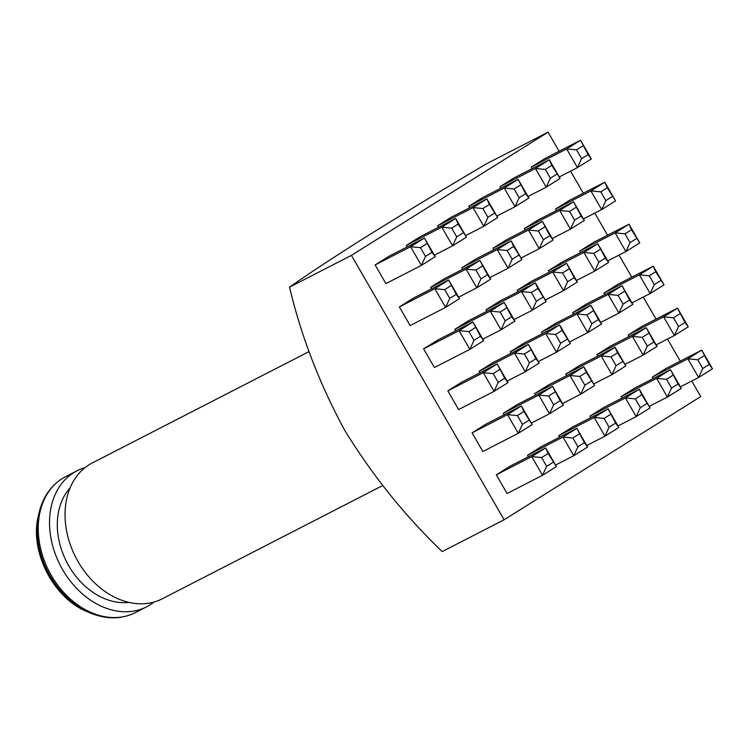 <?xml version="1.0" encoding="UTF-8"?>
<svg xmlns="http://www.w3.org/2000/svg" width="750" height="750" viewBox="0 0 750 750"><rect width="100%" height="100%" fill="white"/><g stroke="black" fill="none" stroke-linecap="round" stroke-linejoin="round"><path stroke-width="1.12" d="M154.031 602.044A76.397 57.919 -117.2 0 1 149.925 604.95A76.397 57.919 -117.2 0 1 146.672 606.797A76.397 57.919 -117.2 0 1 61.397 567.497A76.397 57.919 -117.2 0 1 73.594 472.744A76.397 57.919 -117.2 0 1 76.847 470.887A76.397 57.919 -117.2 0 1 85.003 467.681M382.659 485.559L162.188 598.828A76.397 57.919 -117.2 0 1 76.903 559.528A76.397 57.919 -117.2 0 1 89.109 464.775A76.397 57.919 -117.2 0 1 92.353 462.919L309.122 351.553M482.419 266.006L475.903 270.084L466.031 269.147L479.916 260.447L490.697 279.122L487.472 274.762L479.916 260.447L444.469 278.653L430.575 287.353L431.447 288.863M506.653 307.978L500.138 312.056L490.266 311.119L504.15 302.419L514.931 321.094L511.706 316.734L504.15 302.419L468.703 320.634L454.809 329.334L455.681 330.844M530.887 349.959L524.372 354.037L514.5 353.1L528.384 344.4L539.166 363.066L535.941 358.716L528.384 344.4L492.937 362.606L479.044 371.306L479.916 372.816M555.122 391.931L548.606 396.009L538.734 395.072L552.619 386.372L563.4 405.047L560.175 400.688L552.619 386.372L517.172 404.587L503.288 413.287L504.15 414.797M513.628 246.441L507.112 250.528L497.241 249.581L511.134 240.881L521.916 259.556L513.628 246.441L511.134 240.881L475.678 259.097L461.794 267.797L462.666 269.306M537.863 288.422L531.356 292.5L521.475 291.562L535.369 282.863L546.15 301.537L537.863 288.422L535.369 282.863L499.913 301.078L486.028 309.778L486.9 311.288M562.097 330.394L555.591 334.481L545.719 333.534L559.603 324.834L570.384 343.509L562.097 330.394L559.603 324.834L524.147 343.05L510.262 351.75L511.134 353.259M586.331 372.375L579.825 376.453L569.953 375.516L583.837 366.816L594.619 385.491L586.331 372.375L583.837 366.816L548.391 385.031L534.497 393.731L535.369 395.241M544.847 226.884L538.331 230.972L528.459 230.025L542.344 221.325L553.125 240L549.9 235.65L542.344 221.325L506.897 239.541L493.012 248.241L493.875 249.75M569.081 268.866L562.566 272.944L552.694 272.006L566.578 263.306L577.359 281.981L574.134 277.622L566.578 263.306L531.131 281.522L517.247 290.222L518.119 291.722M593.316 310.837L586.8 314.925L576.928 313.978L590.812 305.278L601.603 323.953L598.369 319.603L590.812 305.278L555.366 323.494L541.481 332.194L542.353 333.703M617.55 352.819L611.034 356.897L601.163 355.959L615.056 347.259L625.837 365.934L617.55 352.819L615.056 347.259L579.6 365.475L565.716 374.175L566.587 375.675M576.066 207.328L569.55 211.416L559.678 210.469L573.562 201.769L584.344 220.444L581.119 216.084L573.562 201.769L538.116 219.984L524.222 228.684L525.094 230.194M600.3 249.309L593.784 253.387L583.913 252.45L597.797 243.75L608.578 262.425L605.353 258.066L597.797 243.75L562.35 261.956L548.456 270.656L549.328 272.166M624.534 291.281L618.019 295.359L608.147 294.422L622.031 285.722L632.812 304.397L629.587 300.038L622.031 285.722L586.584 303.938L572.691 312.638L573.562 314.147M648.769 333.263L642.253 337.341L647.306 346.097L653.822 342.019L646.266 327.703L657.047 346.378L643.162 355.078L632.381 336.403L646.266 327.703L610.819 345.909L596.934 354.609L597.797 356.119M559.097 151.256L548.072 132.169L351.441 255.366L504.103 519.778L700.734 396.581L691.753 381.019M680.269 361.134L667.519 339.047M656.034 319.163L643.284 297.066M631.8 277.181L619.041 255.094M607.566 235.209L594.806 213.112M583.331 193.228L570.572 171.141M704.222 355.678L697.706 359.756L702.759 368.522L709.275 364.434L701.719 350.119L712.5 368.794L698.616 377.494L687.834 358.819L701.719 350.119L666.272 368.334L652.378 377.034L653.25 378.544M679.978 313.706L673.472 317.784L678.525 326.541L685.041 322.462L677.484 308.137L688.266 326.812L674.381 335.512L663.6 316.847L677.484 308.137L642.028 326.353L628.144 335.053L629.016 336.562M655.744 271.725L649.237 275.803L639.356 274.866L653.25 266.166L664.031 284.841L655.744 271.725L653.25 266.166L617.794 284.381L603.909 293.081L604.781 294.591M631.509 229.753L624.994 233.831L615.122 232.894L629.016 224.184L639.797 242.859L631.509 229.753L629.016 224.184L593.559 242.4L579.675 251.1L580.547 252.609M607.275 187.772L600.759 191.85L590.887 190.912L604.781 182.213L615.562 200.887L607.275 187.772L604.781 182.213L569.325 200.428L555.441 209.128L556.312 210.638M583.041 145.8L576.525 149.878L566.653 148.941L580.547 140.231L591.328 158.906L588.094 154.556L580.547 140.231L545.091 158.447L531.206 167.147L532.078 168.656M673.003 375.234L666.487 379.312L656.616 378.375L670.5 369.675L681.281 388.35L678.056 383.991L670.5 369.675L635.053 387.891L621.169 396.591L622.031 398.1M551.822 165.356L545.316 169.434L535.444 168.497L549.328 159.797L560.109 178.472L551.822 165.356L549.328 159.797L513.872 178.003L499.988 186.713L500.859 188.212M641.784 394.791L635.269 398.878L625.397 397.931L639.291 389.231L650.072 407.906L641.784 394.791L639.291 389.231L603.834 407.447L589.95 416.147L590.822 417.656M520.613 184.913L514.097 188.991L504.225 188.053L518.109 179.353L528.891 198.028L525.666 193.669L518.109 179.353L482.663 197.569L468.778 206.269L469.641 207.769M610.575 414.347L604.059 418.434L594.188 417.488L608.072 408.788L618.853 427.462L615.628 423.113L608.072 408.788L572.625 427.003L558.731 435.703L559.603 437.213M489.394 204.469L482.878 208.547L473.006 207.609L486.9 198.909L497.681 217.584L489.394 204.469L486.9 198.909L451.444 217.125L437.559 225.825L438.431 227.334M579.356 433.912L572.841 437.991L562.969 437.053L576.853 428.353L587.634 447.019L584.409 442.669L576.853 428.353L541.406 446.559L527.522 455.259L528.384 456.769M458.175 224.025L451.669 228.103L441.797 227.166L455.681 218.466L466.462 237.141L458.175 224.025L455.681 218.466L420.234 236.681L406.341 245.381L407.213 246.891M510.188 466.116L496.303 474.825L507.084 493.5L542.531 475.284L531.75 456.609L545.644 447.909L556.425 466.584L548.137 453.469L545.644 447.909L510.188 466.116M485.953 424.144L472.069 432.844L482.85 451.519L518.297 433.303L507.516 414.628L521.409 405.928L532.191 424.603L523.903 411.488L521.409 405.928L485.953 424.144M461.719 382.162L447.834 390.872L458.616 409.547L494.062 391.331L483.281 372.656L497.175 363.956L507.956 382.631L504.722 378.272L497.175 363.956L461.719 382.162M437.484 340.191L423.6 348.891L434.381 367.566L469.828 349.35L459.047 330.675L472.931 321.975L483.713 340.65L480.487 336.3L472.931 321.975L437.484 340.191M413.25 298.209L399.366 306.919L410.147 325.594L445.594 307.378L434.812 288.703L448.697 280.003L459.478 298.678L456.253 294.319L448.697 280.003L413.25 298.209M389.016 256.238L375.131 264.938L385.912 283.612L421.359 265.397L410.578 246.722L424.462 238.022L435.244 256.697L432.019 252.347L424.462 238.022L389.016 256.238M548.072 132.169L486.178 163.959C441.816 190.312 401.981 214.472 366.675 236.447C333.778 257.203 308.072 274.106 289.547 287.156C301.059 335.897 319.444 383.597 344.681 430.256C372.384 475.359 404.897 515.794 442.209 551.578L504.103 519.778M351.441 255.366L289.547 287.156M697.706 359.756L687.834 358.819L652.378 377.034M702.759 368.522L698.616 377.494L680.419 386.841M712.5 368.794L709.275 364.434M642.253 337.341L632.381 336.403L596.934 354.609M647.306 346.097L643.162 355.078L624.966 364.425M657.047 346.378L653.822 342.019M632.812 304.397L618.928 313.097L608.147 294.422L572.691 312.638M600.731 322.444L618.928 313.097L623.072 304.125L629.587 300.038M618.019 295.359L623.072 304.125M608.578 262.425L594.694 271.125L583.913 252.45L548.456 270.656M576.497 280.472L594.694 271.125L598.837 262.144L605.353 258.066M593.784 253.387L598.837 262.144M584.344 220.444L570.459 229.144L559.678 210.469L524.222 228.684M552.263 238.491L570.459 229.144L574.603 220.172L581.119 216.084M569.55 211.416L574.603 220.172M625.837 365.934L611.944 374.634L601.163 355.959L565.716 374.175M593.747 383.981L611.944 374.634L616.097 365.653L622.612 361.575M611.034 356.897L616.097 365.653M601.603 323.953L587.709 332.653L576.928 313.978L541.481 332.194M569.513 342.009L587.709 332.653L591.863 323.681L598.369 319.603M586.8 314.925L591.863 323.681M577.359 281.981L563.475 290.681L552.694 272.006L517.247 290.222M545.278 300.028L563.475 290.681L567.628 281.7L574.134 277.622M562.566 272.944L567.628 281.7M553.125 240L539.241 248.7L528.459 230.025L493.012 248.241M521.044 258.056L539.241 248.7L543.394 239.728L549.9 235.65M538.331 230.972L543.394 239.728M594.619 385.491L580.734 394.191L569.953 375.516L534.497 393.731M562.537 403.538L580.734 394.191L584.878 385.219L591.394 381.131M579.825 376.453L584.878 385.219M570.384 343.509L556.5 352.209L545.719 333.534L510.262 351.75M538.294 361.566L556.5 352.209L560.644 343.238L567.159 339.159M555.591 334.481L560.644 343.238M546.15 301.537L532.256 310.238L521.475 291.562L486.028 309.778M514.059 319.584L532.256 310.238L536.409 301.266L542.925 297.178M531.356 292.5L536.409 301.266M521.916 259.556L508.022 268.256L497.241 249.581L461.794 267.797M489.825 277.613L508.022 268.256L512.175 259.284L518.691 255.206M507.112 250.528L512.175 259.284M563.4 405.047L549.516 413.747L538.734 395.072L503.288 413.287M531.319 423.094L549.516 413.747L553.659 404.775L560.175 400.688M548.606 396.009L553.659 404.775M539.166 363.066L525.281 371.775L514.5 353.1L479.044 371.306M507.084 381.122L525.281 371.775L529.425 362.794L535.941 358.716M524.372 354.037L529.425 362.794M514.931 321.094L501.047 329.794L490.266 311.119L454.809 329.334M482.85 339.141L501.047 329.794L505.191 320.822L511.706 316.734M500.138 312.056L505.191 320.822M490.697 279.122L476.812 287.822L466.031 269.147L430.575 287.353M458.616 297.169L476.812 287.822L480.956 278.841L487.472 274.762M475.903 270.084L480.956 278.841M673.472 317.784L663.6 316.847L628.144 335.053M678.525 326.541L674.381 335.512L656.175 344.869M688.266 326.812L685.041 322.462M664.031 284.841L650.147 293.541L639.356 274.866L603.909 293.081M631.941 302.887L650.147 293.541L654.291 284.569L660.806 280.481M649.237 275.803L654.291 284.569M639.797 242.859L625.903 251.569L615.122 232.894L579.675 251.1M607.706 260.916L625.903 251.569L630.056 242.587L636.572 238.509M624.994 233.831L630.056 242.587M615.562 200.887L601.669 209.588L590.887 190.912L555.441 209.128M583.472 218.934L601.669 209.588L605.822 200.616L612.337 196.528M600.759 191.85L605.822 200.616M591.328 158.906L577.434 167.616L566.653 148.941L531.206 167.147M559.237 176.962L577.434 167.616L581.587 158.634L588.094 154.556M576.525 149.878L581.587 158.634M681.281 388.35L667.397 397.05L656.616 378.375L621.169 396.591M649.2 406.397L667.397 397.05L671.541 388.078L678.056 383.991M666.487 379.312L671.541 388.078M560.109 178.472L546.225 187.172L535.444 168.497L499.988 186.713M528.019 196.519L546.225 187.172L550.369 178.191L556.884 174.113M545.316 169.434L550.369 178.191M650.072 407.906L636.178 416.606L625.397 397.931L589.95 416.147M617.981 425.963L636.178 416.606L640.331 407.634L646.847 403.556M635.269 398.878L640.331 407.634M528.891 198.028L515.006 206.728L504.225 188.053L468.778 206.269M496.809 216.075L515.006 206.728L519.15 197.747L525.666 193.669M514.097 188.991L519.15 197.747M618.853 427.462L604.969 436.163L594.188 417.488L558.731 435.703M586.772 445.519L604.969 436.163L609.113 427.191L615.628 423.113M604.059 418.434L609.113 427.191M497.681 217.584L483.787 226.284L473.006 207.609L437.559 225.825M465.591 235.631L483.787 226.284L487.941 217.312L494.456 213.225M482.878 208.547L487.941 217.312M587.634 447.019L573.75 455.728L562.969 437.053L527.522 455.259M555.553 465.075L573.75 455.728L577.903 446.747L584.409 442.669M572.841 437.991L577.903 446.747M466.462 237.141L452.578 245.841L441.797 227.166L406.341 245.381M434.381 255.188L452.578 245.841L456.722 236.869L463.238 232.781M451.669 228.103L456.722 236.869M548.137 453.469L541.622 457.547L531.75 456.609L496.303 474.825M556.425 466.584L542.531 475.284L546.684 466.303L553.2 462.225M541.622 457.547L546.684 466.303M523.903 411.488L517.388 415.575L507.516 414.628L472.069 432.844M532.191 424.603L518.297 433.303L522.45 424.331L528.966 420.253M517.388 415.575L522.45 424.331M499.669 369.516L493.153 373.594L483.281 372.656L447.834 390.872M507.956 382.631L494.062 391.331L498.216 382.35L504.722 378.272M493.153 373.594L498.216 382.35M475.434 327.534L468.919 331.622L459.047 330.675L423.6 348.891M483.713 340.65L469.828 349.35L473.981 340.378L480.487 336.3M468.919 331.622L473.981 340.378M451.2 285.562L444.684 289.641L434.812 288.703L399.366 306.919M459.478 298.678L445.594 307.378L449.747 298.397L456.253 294.319M444.684 289.641L449.747 298.397M426.966 243.581L420.45 247.669L410.578 246.722L375.131 264.938M435.244 256.697L421.359 265.397L425.503 256.425L432.019 252.347M420.45 247.669L425.503 256.425M128.85 602.372A66.853 50.681 -117.2 0 1 66.684 562.003A66.853 50.681 -117.2 0 1 70.069 487.959M38.953 513.225L38.288 516.141A72.544 54.994 62.8 0 0 87.441 611.794L90.188 612.956A75.628 57.337 -117.2 0 1 38.953 513.225C42.591 497.794 50.306 486.272 62.119 478.65L65.55 476.691A76.397 57.919 62.8 0 0 62.297 478.547A76.397 57.919 62.8 0 0 50.1 573.3A76.397 57.919 62.8 0 0 135.384 612.6L146.672 606.797M65.55 476.691L76.847 470.887M135.384 612.6C121.463 619.453 106.397 619.566 90.188 612.956M38.288 516.141C29.316 551.297 53.634 598.622 87.441 611.794"/></g></svg>
